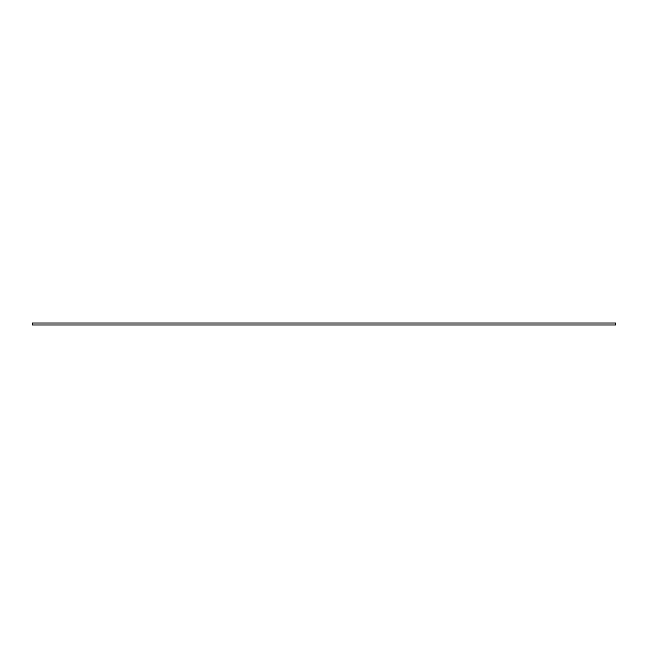 <?xml version="1.0" encoding="UTF-8"?>
<svg xmlns="http://www.w3.org/2000/svg" width="648" height="648" viewBox="0 0 648 648"><rect width="100%" height="100%" fill="white"/><g stroke="black" fill="none" stroke-linecap="round" stroke-linejoin="round"><path stroke-width="0.97" d="M32.4 323.028L32.4 324.972L615.6 324.972L615.6 323.028L32.4 323.028"/></g></svg>
